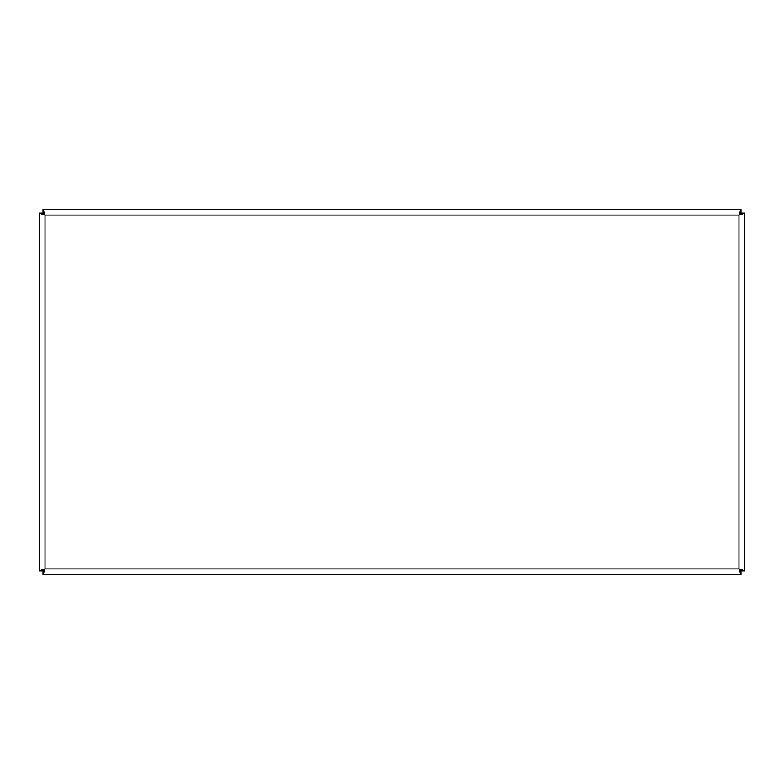 <?xml version="1.0" encoding="UTF-8"?>
<svg xmlns="http://www.w3.org/2000/svg" width="784" height="784" viewBox="0 0 784 784"><rect width="100%" height="100%" fill="white"/><g stroke="black" fill="none" stroke-linecap="round" stroke-linejoin="round"><path stroke-width="1.18" d="M39.2 570.968L45.021 568.949L43.002 574.77L740.998 574.77L738.979 568.949L744.8 570.968L744.8 213.032L738.979 215.051L740.998 209.23L43.002 209.23L45.021 215.051L39.2 213.032L39.2 570.968L42.993 570.968L45.021 568.949L43.002 570.977L43.002 574.77M43.002 209.23L43.002 213.023L45.021 215.051L42.993 213.032L39.2 213.032M744.8 213.032L741.007 213.032L738.979 215.051L740.998 213.023L740.998 209.23M740.998 574.77L740.998 570.977L738.979 568.949L741.007 570.968L744.8 570.968M45.021 215.051L45.021 568.949L738.979 568.949L738.979 215.051L45.021 215.051"/></g></svg>
